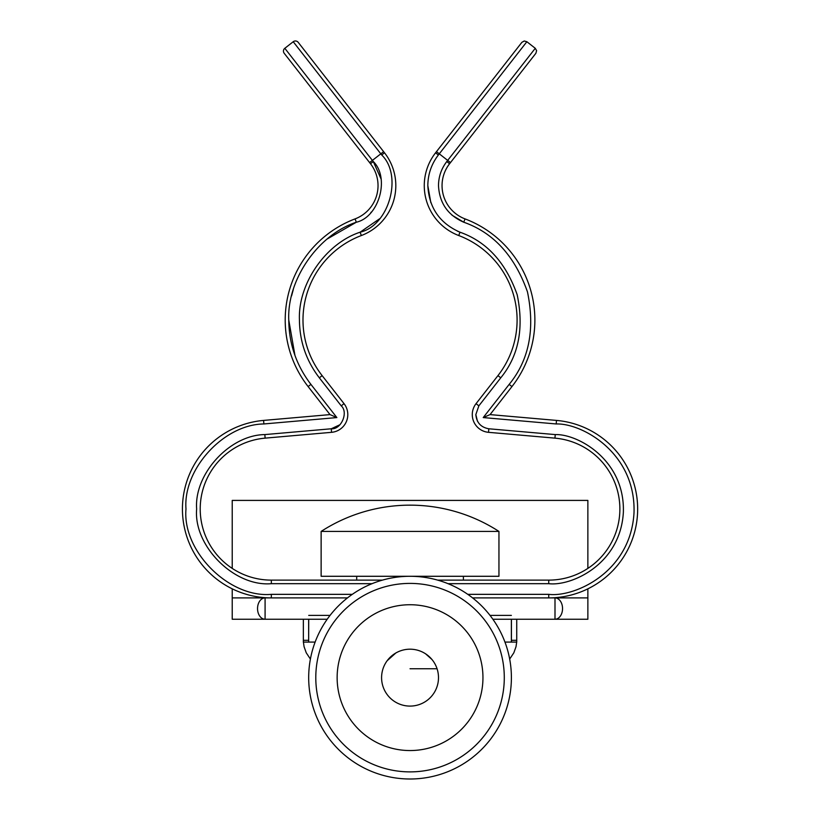 <?xml version="1.0" encoding="UTF-8"?>
<svg xmlns="http://www.w3.org/2000/svg" width="820" height="820" viewBox="0 0 820 820"><rect width="100%" height="100%" fill="white"/><g stroke="black" fill="none" stroke-linecap="round" stroke-linejoin="round"><path stroke-width="1.23" d="M438.29 681.051A28.454 28.454 -90 0 1 406.628 705.887A28.454 28.454 -90 0 1 381.792 674.224A28.454 28.454 -90 0 1 413.454 649.399A28.454 28.454 -90 0 1 438.29 681.051M309.417 665.471A101.362 101.362 -90 0 1 410.041 576.286A101.362 101.362 -90 0 1 510.665 689.804A101.362 101.362 -90 0 1 410.041 779A101.362 101.362 -90 0 1 309.417 665.471M482.426 686.391A72.908 72.908 90 0 0 418.794 605.262A72.908 72.908 90 0 0 337.666 668.894A72.908 72.908 90 0 0 401.287 750.023A72.908 72.908 90 0 0 482.426 686.391M516.733 619.243L516.733 642.08L511.372 642.08L511.372 619.243M303.349 619.243L303.349 642.08L308.658 642.08L308.658 619.243M410.4 706.092L409.682 706.092L410.4 706.092M511.372 615.4L490.042 615.4M330.04 615.4L308.72 615.4M504.956 642.08L511.372 642.08M308.72 619.243L308.658 642.08M308.72 642.08L315.126 642.08M395.845 652.986L387.204 660.674M431.914 659.444L425.539 653.776M321.132 531.422L321.132 576.286L498.949 576.286L498.949 531.422A163.6 163.6 0 0 0 321.132 531.422L498.949 531.422M410.041 668.751L437.07 668.751L410.041 668.751M511.372 640.297L516.733 640.297M303.349 640.297L308.72 640.297M291.582 295.877L293.283 289.603M327.303 238.938L356.321 222.23C379.065 217.074 390.064 177.755 373.295 161.55L284.817 48.298A3.557 3.557 0 0 0 284.202 53.29L370.496 163.744A35.568 35.568 0 0 1 355.06 218.899L356.321 222.23C317.986 234.827 286.979 279.712 288.763 320.015L294.964 355.48M352.282 594.346L271.338 594.346L271.338 597.903A88.908 88.908 0 0 1 182.429 508.994A88.908 88.908 0 0 1 263.589 420.414L263.896 423.96L336.856 417.575L330.019 414.602L263.589 420.414M330.019 414.602L308.125 386.579A108.117 108.117 0 0 1 355.06 218.899A35.568 35.568 0 0 0 370.496 163.744L373.295 161.55L380.982 178.77M492.892 619.243L554.996 619.243L554.996 597.903A10.67 7.544 90 0 1 562.54 608.573A10.67 7.544 90 0 1 554.996 619.243L587.868 619.243L587.868 597.903L548.744 597.903A88.908 88.908 0 0 0 637.57 512.869A88.908 88.908 0 0 0 556.493 420.414L490.063 414.602L511.957 386.579A108.117 108.117 0 0 0 465.032 218.899A35.568 35.568 0 0 1 449.585 163.744L535.88 53.29L450.487 162.585L447.689 160.402L446.787 161.55C441.344 168.653 438.577 176.689 438.495 185.638C439.417 203.011 447.843 215.209 463.771 222.23C493.455 232.685 514.683 255.891 527.455 291.838C535.204 329.189 529.105 360.041 509.158 384.395L483.226 417.575L556.185 423.96L556.493 420.414A88.908 88.908 0 0 1 637.57 512.869A88.908 88.908 0 0 1 548.744 597.903L472.617 597.903M424.268 185.638A53.351 53.351 0 0 0 458.739 235.535A90.333 90.333 0 0 1 497.945 375.632A90.333 90.333 0 0 0 458.739 235.535A53.351 53.351 0 0 1 435.574 152.797L521.868 42.343L436.476 151.638L521.868 42.343L436.476 151.638L447.689 160.402L535.275 48.298L536.608 50.666L535.88 53.29M500.753 377.825L497.945 375.632L476.051 403.655A17.784 17.784 0 0 0 488.515 432.324L488.822 428.778C480.899 427.353 476.563 422.628 475.836 414.602L478.849 405.849L500.753 377.825C518.66 355.952 524.134 328.256 517.174 294.708C505.714 262.431 486.649 241.592 459.989 232.203L457.375 231.127M382.407 580.119L271.338 580.119A71.125 71.125 0 0 1 200.213 508.994A71.125 71.125 0 0 1 265.137 438.136L264.829 434.59C229.764 434.928 193.94 474.032 196.656 508.994C193.315 545.946 234.387 587.018 271.338 583.676L372.034 583.676M265.137 438.136L331.567 432.324A17.784 17.784 0 0 0 344.031 403.655L322.137 375.632A90.333 90.333 0 0 1 361.353 235.535A53.351 53.351 0 0 0 384.508 152.797L298.213 42.343A3.557 3.557 0 0 0 293.222 41.728L380.808 153.832L383.606 151.638M430.838 202.694L427.825 185.638C427.937 174.25 431.453 164.031 438.382 154.98L526.86 41.728L535.275 48.298M379.691 218.704L360.093 232.203C325.673 243.519 297.834 283.822 299.433 320.015C299.648 341.499 306.28 360.769 319.339 377.825L341.233 405.849C348.705 412.409 341.151 429.772 331.26 428.778L264.829 434.59M304.066 349.135L304.548 350.581M340.074 424.668L331.26 428.778L331.567 432.324M477.465 421.224L475.836 414.602M452.005 215.209L463.771 222.23L465.032 218.899A108.117 108.117 0 0 1 511.957 386.579L509.158 384.395M327.2 619.243L265.085 619.243A10.67 7.544 -90 0 1 257.541 608.573A10.67 7.544 -90 0 1 265.085 597.903L347.465 597.903M490.063 414.602L483.226 417.575M437.675 580.119L548.744 580.119A71.125 71.125 0 0 0 619.807 512.09A71.125 71.125 0 0 0 554.945 438.136L488.515 432.324A17.784 17.784 0 0 1 472.279 414.602M232.224 608.573L232.224 619.243L265.085 619.243L265.085 597.903L232.224 597.903L232.224 608.573M587.868 597.903L587.868 588.832M587.868 568.393L587.868 500.405L232.224 500.405L232.224 568.393M232.224 588.832L232.224 597.903M410.041 583.399A94.249 94.249 90 0 0 315.792 677.638A94.249 94.249 90 0 0 410.041 771.886A94.249 94.249 90 0 0 504.29 677.638A94.249 94.249 90 0 0 410.041 583.399M511.424 619.243L511.424 642.08M271.338 594.346C229.108 598.159 182.173 551.224 185.986 508.994C182.88 469.03 223.819 424.35 263.896 423.96M449.585 163.744L446.787 161.55M435.574 152.797L438.382 154.98M476.051 403.655L478.849 405.849M360.093 232.203L361.353 235.535A53.351 53.351 0 0 0 384.508 152.797L381.71 154.98C403.05 175.613 389.039 225.654 360.093 232.203M369.594 162.585L380.808 153.832L381.71 154.98L380.808 153.832M271.338 597.903A88.908 88.908 0 0 1 182.429 508.994M336.856 417.575L310.923 384.395L308.125 386.579A108.117 108.117 0 0 1 285.206 320.015M370.814 212.605L371.337 212.042M556.185 423.96C581.769 423.048 635.92 452.722 634.014 512.715C630.682 572.637 574.154 597.483 548.744 594.346L548.744 597.903M548.744 594.346L467.8 594.346M310.923 384.395C296.389 365.392 288.999 343.939 288.763 320.015M458.739 235.535L459.989 232.203C439.725 223.276 428.993 207.757 427.825 185.638M448.048 583.676L548.744 583.676C570.976 586.423 620.443 564.683 623.364 512.254C625.024 459.764 577.639 433.79 555.253 434.59L488.822 428.778M555.253 434.59L554.945 438.136A71.125 71.125 0 0 1 619.807 512.09A71.125 71.125 0 0 1 548.744 580.119L548.744 583.676M271.338 583.676L271.338 580.119A71.125 71.125 0 0 1 200.213 508.994M319.339 377.825L322.137 375.632A90.333 90.333 0 0 1 302.99 320.015M344.031 403.655L341.233 405.849M463.392 580.119L463.392 576.286M516.682 642.08L516.005 646.724L513.832 652.812L509.681 659.054M303.4 642.08L304.087 646.724L306.249 652.812L310.401 659.054M356.7 580.119L356.7 576.286M293.222 41.728L284.817 48.298M526.86 41.728L524.246 41L521.868 42.343"/></g></svg>
